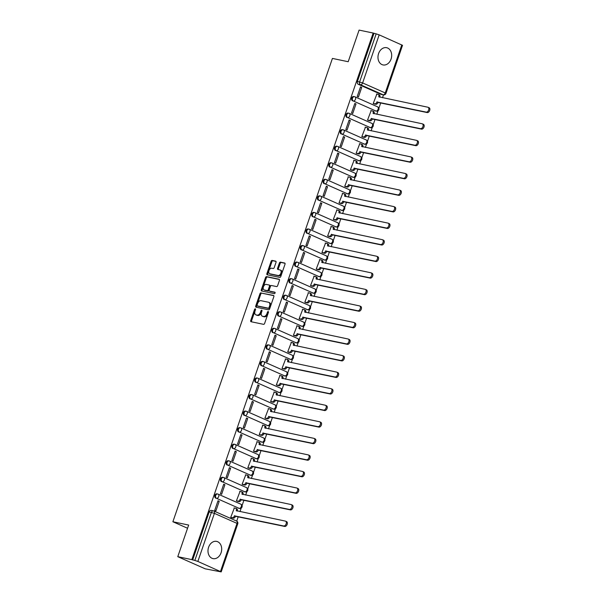 <?xml version="1.0" encoding="UTF-8"?>
<svg xmlns="http://www.w3.org/2000/svg" width="602" height="602" viewBox="0 0 602 602"><rect width="100%" height="100%" fill="white"/><g stroke="black" fill="none" stroke-linecap="round" stroke-linejoin="round"><path stroke-width="0.9" d="M255.278 308.841A0.775 0.489 -66.1 0 0 254.541 309.466L250.725 320.535A1.106 0.7 -66.1 0 0 250.974 321.694A1.106 0.7 -66.1 0 0 251.064 321.724L263.563 324.335A1.106 0.7 -66.1 0 0 264.617 323.44L268.432 312.37A0.775 0.489 -66.1 0 0 267.454 312.167L266.964 313.604A3.544 2.242 -66.1 0 1 263.593 316.471L262.555 316.253A3.544 2.242 -66.1 0 1 262.261 316.163A3.544 2.242 -66.1 0 1 261.479 312.453L261.968 311.023A0.775 0.489 -66.1 0 0 260.997 310.82L260.508 312.25A3.544 2.242 -66.1 0 1 257.137 315.117L256.091 314.906A3.544 2.242 -66.1 0 1 255.805 314.808A3.544 2.242 -66.1 0 1 255.015 311.106L255.511 309.669A0.775 0.489 -66.1 0 0 255.278 308.841M255.564 309.428A0.775 0.489 -66.1 0 0 255.338 309.819L251.531 320.889A1.106 0.7 -66.1 0 0 251.538 321.822M268.484 312.129A0.775 0.489 -66.1 0 0 268.259 312.521L267.762 313.958L266.964 313.604M262.028 310.775A0.775 0.489 -66.1 0 0 261.795 311.174L261.306 312.604L260.508 312.25M378.59 53.555A8.804 6.757 101.8 0 0 383.022 64.933A8.804 6.757 101.8 0 0 391.059 59.079A8.804 6.757 101.8 0 0 386.627 47.701A8.804 6.757 101.8 0 0 378.59 53.555M208.601 547.241A8.804 6.757 101.8 0 0 213.033 558.618A8.804 6.757 101.8 0 0 221.077 552.764A8.804 6.757 101.8 0 0 216.637 541.386A8.804 6.757 101.8 0 0 208.601 547.241M375.212 110.881A2.257 1.731 101.8 0 0 375.482 110.964L376.258 111.129A2.257 1.731 -78.2 0 1 375.987 111.039L353.359 101.023A2.257 1.731 -78.2 0 1 352.441 98.367A2.257 1.731 -78.2 0 1 354.555 96.689A2.257 1.731 -78.2 0 1 354.819 96.771A2.257 1.43 113.9 0 1 355.007 96.832A2.257 1.43 113.9 0 1 355.504 99.195A2.257 1.43 113.9 0 1 353.359 101.023L375.987 111.039A2.257 1.43 -66.1 0 0 378.139 109.21A2.257 1.43 113.9 0 0 377.635 106.855A2.257 1.43 113.9 0 0 377.454 106.795M369.508 127.436A2.257 1.731 101.8 0 0 369.778 127.519L370.561 127.684A2.257 1.731 -78.2 0 1 370.29 127.594L347.663 117.578A2.257 1.731 -78.2 0 1 346.737 114.922A2.257 1.731 -78.2 0 1 348.851 113.244A2.257 1.731 -78.2 0 1 349.122 113.326A2.257 1.43 113.9 0 1 349.303 113.387A2.257 1.43 113.9 0 1 349.807 115.75A2.257 1.43 113.9 0 1 347.663 117.578L370.29 127.594A2.257 1.43 -66.1 0 0 372.435 125.765A2.257 1.43 113.9 0 0 371.931 123.41A2.257 1.43 113.9 0 0 371.75 123.35M363.811 143.991A2.257 1.731 101.8 0 0 364.082 144.074L364.857 144.239A2.257 1.731 -78.2 0 1 364.586 144.149L341.959 134.133A2.257 1.731 -78.2 0 1 341.041 131.477A2.257 1.731 -78.2 0 1 343.155 129.799A2.257 1.731 -78.2 0 1 343.418 129.881A2.257 1.43 113.9 0 1 343.607 129.942A2.257 1.43 113.9 0 1 344.103 132.305A2.257 1.43 113.9 0 1 341.959 134.133L364.586 144.149A2.257 1.43 -66.1 0 0 366.731 142.32A2.257 1.43 113.9 0 0 366.234 139.965A2.257 1.43 113.9 0 0 366.054 139.905M358.107 160.546A2.257 1.731 101.8 0 0 358.378 160.629L359.161 160.794A2.257 1.731 -78.2 0 1 358.89 160.704L336.262 150.688A2.257 1.731 -78.2 0 1 335.337 148.032A2.257 1.731 -78.2 0 1 337.451 146.354A2.257 1.731 -78.2 0 1 337.722 146.436A2.257 1.43 113.9 0 1 337.903 146.497A2.257 1.43 113.9 0 1 338.407 148.86A2.257 1.43 113.9 0 1 336.262 150.688L358.89 160.704A2.257 1.43 -66.1 0 0 361.034 158.875A2.257 1.43 113.9 0 0 360.53 156.52A2.257 1.43 113.9 0 0 360.35 156.46M352.411 177.101A2.257 1.731 101.8 0 0 352.682 177.184L353.457 177.349A2.257 1.731 -78.2 0 1 353.186 177.259L330.558 167.243A2.257 1.731 -78.2 0 1 329.633 164.587A2.257 1.731 -78.2 0 1 331.755 162.909A2.257 1.731 -78.2 0 1 332.018 162.999A2.257 1.43 113.9 0 1 332.206 163.052A2.257 1.43 113.9 0 1 332.703 165.415A2.257 1.43 113.9 0 1 330.558 167.243L353.186 177.259A2.257 1.43 -66.1 0 0 355.33 175.43A2.257 1.43 113.9 0 0 354.834 173.075A2.257 1.43 113.9 0 0 354.646 173.015M346.707 193.656A2.257 1.731 101.8 0 0 346.978 193.739L347.753 193.904A2.257 1.731 -78.2 0 1 347.489 193.814L324.862 183.798A2.257 1.731 -78.2 0 1 323.936 181.142A2.257 1.731 -78.2 0 1 326.051 179.464A2.257 1.731 -78.2 0 1 326.322 179.554A2.257 1.43 113.9 0 1 326.502 179.607A2.257 1.43 113.9 0 1 327.006 181.97A2.257 1.43 113.9 0 1 324.862 183.798L347.489 193.814A2.257 1.43 -66.1 0 0 349.634 191.993A2.257 1.43 113.9 0 0 349.13 189.63A2.257 1.43 113.9 0 0 348.949 189.57M341.01 210.211A2.257 1.731 101.8 0 0 341.281 210.294L342.056 210.459A2.257 1.731 -78.2 0 1 341.785 210.369L319.158 200.353A2.257 1.731 -78.2 0 1 318.232 197.697A2.257 1.731 -78.2 0 1 320.354 196.019A2.257 1.731 -78.2 0 1 320.618 196.109A2.257 1.43 113.9 0 1 320.806 196.162A2.257 1.43 113.9 0 1 321.302 198.525A2.257 1.43 113.9 0 1 319.158 200.353L341.785 210.369A2.257 1.43 -66.1 0 0 343.93 208.548A2.257 1.43 113.9 0 0 343.433 206.185A2.257 1.43 113.9 0 0 343.245 206.125M335.306 226.766A2.257 1.731 101.8 0 0 335.577 226.849L336.352 227.014A2.257 1.731 -78.2 0 1 336.089 226.924L313.454 216.908A2.257 1.731 -78.2 0 1 312.536 214.252A2.257 1.731 -78.2 0 1 314.65 212.574A2.257 1.731 -78.2 0 1 314.921 212.664A2.257 1.43 113.9 0 1 315.102 212.717A2.257 1.43 113.9 0 1 315.606 215.08A2.257 1.43 113.9 0 1 313.454 216.908L336.089 226.924A2.257 1.43 -66.1 0 0 338.234 225.103A2.257 1.43 113.9 0 0 337.73 222.74A2.257 1.43 113.9 0 0 337.549 222.68M329.61 243.321A2.257 1.731 101.8 0 0 329.873 243.404L330.656 243.569A2.257 1.731 -78.2 0 1 330.385 243.479L307.757 233.463A2.257 1.731 -78.2 0 1 306.832 230.807A2.257 1.731 -78.2 0 1 308.946 229.129A2.257 1.731 -78.2 0 1 309.217 229.219A2.257 1.43 113.9 0 1 309.405 229.272A2.257 1.43 113.9 0 1 309.902 231.635A2.257 1.43 113.9 0 1 307.757 233.463L330.385 243.479A2.257 1.43 -66.1 0 0 332.53 241.658A2.257 1.43 113.9 0 0 332.033 239.295A2.257 1.43 113.9 0 0 331.845 239.235M323.906 259.876A2.257 1.731 101.8 0 0 324.177 259.959L324.952 260.124A2.257 1.731 -78.2 0 1 324.689 260.034L302.053 250.018A2.257 1.731 -78.2 0 1 301.135 247.362A2.257 1.731 -78.2 0 1 303.25 245.684A2.257 1.731 -78.2 0 1 303.521 245.774A2.257 1.43 113.9 0 1 303.701 245.827A2.257 1.43 113.9 0 1 304.206 248.19A2.257 1.43 113.9 0 1 302.053 250.018L324.689 260.034A2.257 1.43 -66.1 0 0 326.833 258.213A2.257 1.43 113.9 0 0 326.329 255.85A2.257 1.43 113.9 0 0 326.149 255.79M318.21 276.431A2.257 1.731 101.8 0 0 318.473 276.514L319.256 276.679A2.257 1.731 -78.2 0 1 318.985 276.589L296.357 266.573A2.257 1.731 -78.2 0 1 295.431 263.917A2.257 1.731 -78.2 0 1 297.546 262.239A2.257 1.731 -78.2 0 1 297.817 262.329A2.257 1.43 113.9 0 1 297.998 262.382A2.257 1.43 113.9 0 1 298.502 264.745A2.257 1.43 113.9 0 1 296.357 266.573L318.985 276.589A2.257 1.43 -66.1 0 0 321.129 274.768A2.257 1.43 113.9 0 0 320.633 272.405A2.257 1.43 113.9 0 0 320.445 272.345M312.506 292.986A2.257 1.731 101.8 0 0 312.777 293.069L313.552 293.234A2.257 1.731 -78.2 0 1 313.288 293.144L290.653 283.128A2.257 1.731 -78.2 0 1 289.735 280.472A2.257 1.731 -78.2 0 1 291.85 278.794A2.257 1.731 -78.2 0 1 292.12 278.884A2.257 1.43 113.9 0 1 292.301 278.937A2.257 1.43 113.9 0 1 292.805 281.3A2.257 1.43 113.9 0 1 290.653 283.128L313.288 293.144A2.257 1.43 -66.1 0 0 315.433 291.323A2.257 1.43 113.9 0 0 314.929 288.96A2.257 1.43 113.9 0 0 314.748 288.9M306.809 309.541A2.257 1.731 101.8 0 0 307.073 309.624L307.855 309.789A2.257 1.731 -78.2 0 1 307.584 309.699L284.957 299.683A2.257 1.731 -78.2 0 1 284.031 297.027A2.257 1.731 -78.2 0 1 286.146 295.349A2.257 1.731 -78.2 0 1 286.417 295.439A2.257 1.43 113.9 0 1 286.597 295.492A2.257 1.43 113.9 0 1 287.101 297.855A2.257 1.43 113.9 0 1 284.957 299.683L307.584 309.699A2.257 1.43 -66.1 0 0 309.729 307.878A2.257 1.43 113.9 0 0 309.232 305.515A2.257 1.43 113.9 0 0 309.044 305.455M301.105 326.096A2.257 1.731 101.8 0 0 301.376 326.179L302.151 326.344A2.257 1.731 -78.2 0 1 301.888 326.254L279.253 316.238A2.257 1.731 -78.2 0 1 278.335 313.582A2.257 1.731 -78.2 0 1 280.449 311.904A2.257 1.731 -78.2 0 1 280.72 311.994A2.257 1.43 113.9 0 1 280.901 312.047A2.257 1.43 113.9 0 1 281.397 314.41A2.257 1.43 113.9 0 1 279.253 316.238L301.888 326.254A2.257 1.43 -66.1 0 0 304.033 324.433A2.257 1.43 113.9 0 0 303.528 322.07A2.257 1.43 113.9 0 0 303.348 322.01M295.409 342.651A2.257 1.731 101.8 0 0 295.672 342.734L296.455 342.899A2.257 1.731 -78.2 0 1 296.184 342.809L273.556 332.793A2.257 1.731 -78.2 0 1 272.631 330.137A2.257 1.731 -78.2 0 1 274.745 328.459A2.257 1.731 -78.2 0 1 275.016 328.549A2.257 1.43 113.9 0 1 275.197 328.602A2.257 1.43 113.9 0 1 275.701 330.965A2.257 1.43 113.9 0 1 273.556 332.793L296.184 342.809A2.257 1.43 -66.1 0 0 298.329 340.988A2.257 1.43 113.9 0 0 297.832 338.625A2.257 1.43 113.9 0 0 297.644 338.565M289.705 359.206A2.257 1.731 101.8 0 0 289.976 359.289L290.751 359.454A2.257 1.731 -78.2 0 1 290.48 359.364L267.852 349.348A2.257 1.731 -78.2 0 1 266.934 346.692A2.257 1.731 -78.2 0 1 269.049 345.014A2.257 1.731 -78.2 0 1 269.32 345.104A2.257 1.43 113.9 0 1 269.5 345.164A2.257 1.43 113.9 0 1 269.997 347.52A2.257 1.43 113.9 0 1 267.852 349.348L290.48 359.364A2.257 1.43 -66.1 0 0 292.632 357.543A2.257 1.43 113.9 0 0 292.128 355.18A2.257 1.43 113.9 0 0 291.947 355.12M284.009 375.761A2.257 1.731 101.8 0 0 284.272 375.844L285.055 376.009A2.257 1.731 -78.2 0 1 284.784 375.919L262.156 365.903A2.257 1.731 -78.2 0 1 261.23 363.247A2.257 1.731 -78.2 0 1 263.345 361.569A2.257 1.731 -78.2 0 1 263.616 361.659A2.257 1.43 113.9 0 1 263.796 361.719A2.257 1.43 113.9 0 1 264.301 364.075A2.257 1.43 113.9 0 1 262.156 365.903L284.784 375.919A2.257 1.43 -66.1 0 0 286.928 374.098A2.257 1.43 113.9 0 0 286.424 371.735A2.257 1.43 113.9 0 0 286.243 371.675M278.305 392.316A2.257 1.731 101.8 0 0 278.575 392.399L279.351 392.564A2.257 1.731 -78.2 0 1 279.08 392.474L256.452 382.458A2.257 1.731 -78.2 0 1 255.534 379.802A2.257 1.731 -78.2 0 1 257.648 378.124A2.257 1.731 -78.2 0 1 257.912 378.214A2.257 1.43 113.9 0 1 258.1 378.274A2.257 1.43 113.9 0 1 258.597 380.63A2.257 1.43 113.9 0 1 256.452 382.458L279.08 392.474A2.257 1.43 -66.1 0 0 281.232 390.653A2.257 1.43 113.9 0 0 280.728 388.29A2.257 1.43 113.9 0 0 280.547 388.23M272.601 408.871A2.257 1.731 101.8 0 0 272.872 408.954L273.654 409.119A2.257 1.731 -78.2 0 1 273.383 409.029L250.756 399.013A2.257 1.731 -78.2 0 1 249.83 396.357A2.257 1.731 -78.2 0 1 251.945 394.679A2.257 1.731 -78.2 0 1 252.215 394.769A2.257 1.43 113.9 0 1 252.396 394.829A2.257 1.43 113.9 0 1 252.9 397.185A2.257 1.43 113.9 0 1 250.756 399.013L273.383 409.029A2.257 1.43 -66.1 0 0 275.528 407.208A2.257 1.43 113.9 0 0 275.024 404.845A2.257 1.43 113.9 0 0 274.843 404.785M266.904 425.426A2.257 1.731 101.8 0 0 267.175 425.509L267.95 425.674A2.257 1.731 -78.2 0 1 267.679 425.584L245.052 415.568A2.257 1.731 -78.2 0 1 244.134 412.912A2.257 1.731 -78.2 0 1 246.248 411.234A2.257 1.731 -78.2 0 1 246.511 411.324A2.257 1.43 113.9 0 1 246.7 411.384A2.257 1.43 113.9 0 1 247.196 413.74A2.257 1.43 113.9 0 1 245.052 415.568L267.679 425.584A2.257 1.43 -66.1 0 0 269.831 423.763A2.257 1.43 113.9 0 0 269.327 421.4A2.257 1.43 113.9 0 0 269.147 421.34M261.2 441.981A2.257 1.731 101.8 0 0 261.471 442.064L262.254 442.229A2.257 1.731 -78.2 0 1 261.983 442.139L239.355 432.123A2.257 1.731 -78.2 0 1 238.43 429.467A2.257 1.731 -78.2 0 1 240.544 427.789A2.257 1.731 -78.2 0 1 240.815 427.879A2.257 1.43 113.9 0 1 240.996 427.939A2.257 1.43 113.9 0 1 241.5 430.295A2.257 1.43 113.9 0 1 239.355 432.123L261.983 442.139A2.257 1.43 -66.1 0 0 264.127 440.318A2.257 1.43 113.9 0 0 263.623 437.955A2.257 1.43 113.9 0 0 263.443 437.895M255.504 458.536A2.257 1.731 101.8 0 0 255.775 458.619L256.55 458.784A2.257 1.731 -78.2 0 1 256.279 458.701L233.651 448.678A2.257 1.731 -78.2 0 1 232.733 446.022A2.257 1.731 -78.2 0 1 234.848 444.344A2.257 1.731 -78.2 0 1 235.111 444.434A2.257 1.43 113.9 0 1 235.299 444.494A2.257 1.43 113.9 0 1 235.796 446.85A2.257 1.43 113.9 0 1 233.651 448.678L256.279 458.701A2.257 1.43 -66.1 0 0 258.424 456.873A2.257 1.43 113.9 0 0 257.927 454.51A2.257 1.43 113.9 0 0 257.746 454.45M249.8 475.091A2.257 1.731 101.8 0 0 250.071 475.174L250.853 475.339A2.257 1.731 -78.2 0 1 250.582 475.256L227.955 465.233A2.257 1.731 -78.2 0 1 227.029 462.577A2.257 1.731 -78.2 0 1 229.144 460.899A2.257 1.731 -78.2 0 1 229.415 460.989A2.257 1.43 113.9 0 1 229.595 461.049A2.257 1.43 113.9 0 1 230.099 463.405A2.257 1.43 113.9 0 1 227.955 465.233L250.582 475.256A2.257 1.43 -66.1 0 0 252.727 473.428A2.257 1.43 113.9 0 0 252.223 471.065A2.257 1.43 113.9 0 0 252.042 471.005M244.103 491.646A2.257 1.731 101.8 0 0 244.374 491.729L245.149 491.894A2.257 1.731 -78.2 0 1 244.879 491.811L222.251 481.788A2.257 1.731 -78.2 0 1 221.325 479.132A2.257 1.731 -78.2 0 1 223.447 477.454A2.257 1.731 -78.2 0 1 223.711 477.544A2.257 1.43 113.9 0 1 223.899 477.604A2.257 1.43 113.9 0 1 224.395 479.96A2.257 1.43 113.9 0 1 222.251 481.788L244.879 491.811A2.257 1.43 -66.1 0 0 247.023 489.983A2.257 1.43 113.9 0 0 246.527 487.62A2.257 1.43 113.9 0 0 246.338 487.56M238.4 508.201A2.257 1.731 101.8 0 0 238.67 508.284L239.445 508.449A2.257 1.731 -78.2 0 1 239.182 508.366L216.554 498.343A2.257 1.731 -78.2 0 1 215.629 495.687A2.257 1.731 -78.2 0 1 217.743 494.009A2.257 1.731 -78.2 0 1 218.014 494.099A2.257 1.43 113.9 0 1 218.195 494.159A2.257 1.43 113.9 0 1 218.699 496.515A2.257 1.43 113.9 0 1 216.554 498.343L239.182 508.366A2.257 1.43 -66.1 0 0 241.327 506.538A2.257 1.43 113.9 0 0 240.823 504.175A2.257 1.43 113.9 0 0 240.642 504.115M276.017 262.344A1.106 0.7 -66.1 0 0 275.769 261.185A1.106 0.7 -66.1 0 0 275.678 261.155L272.172 260.425A1.106 0.7 -66.1 0 0 271.118 261.321L266.889 273.609A1.106 0.7 -66.1 0 0 267.13 274.768A1.106 0.7 -66.1 0 0 267.22 274.798L279.719 277.409A1.106 0.7 -66.1 0 0 280.773 276.514L285.009 264.225A1.106 0.7 -66.1 0 0 284.761 263.066A1.106 0.7 -66.1 0 0 284.671 263.036L280.434 262.148A1.106 0.7 -66.1 0 0 279.381 263.044L277.575 268.304A1.106 0.7 -66.1 0 0 277.815 269.463A1.106 0.7 -66.1 0 0 277.906 269.493L280.005 269.929A2.965 1.874 -66.1 0 1 280.246 270.012A2.965 1.874 -66.1 0 1 280.841 273.293A2.965 1.874 -66.1 0 1 278.086 275.505L269.862 273.782A2.965 1.874 -66.1 0 1 269.621 273.707A2.965 1.874 -66.1 0 1 269.034 270.426A2.965 1.874 -66.1 0 1 271.78 268.214L273.15 268.5A1.106 0.7 -66.1 0 0 274.203 267.604L276.017 262.344M197.855 561.44L221.205 571.9L205.199 568.822L177.771 556.677L188.659 525.057L172.887 521.753L332.424 58.424L348.197 61.728L359.085 30.1L373.165 33.042L191.85 559.627L194.845 560.439L211.4 512.362A2.257 1.731 -78.2 0 1 213.462 510.865A2.257 1.731 -78.2 0 1 213.725 510.947A2.257 1.43 -66.1 0 1 213.913 511.008A2.257 2.257 0 0 0 213.462 510.865L211.264 510.406A2.257 1.731 -78.2 0 0 209.203 511.903L214.41 513.371L197.855 561.44L194.845 560.439M177.771 556.677L191.85 559.627M261.02 292.82A1.106 0.7 -66.1 0 0 259.966 293.716L255.73 306.004A1.106 0.7 -66.1 0 0 255.978 307.163A1.106 0.7 -66.1 0 0 256.068 307.193L268.567 309.804A1.106 0.7 -66.1 0 0 269.621 308.909L273.85 296.62A1.106 0.7 -66.1 0 0 273.609 295.462A1.106 0.7 -66.1 0 0 273.519 295.431L261.817 293.174A1.106 0.7 -66.1 0 0 260.764 294.069L256.535 306.358A1.106 0.7 -66.1 0 0 256.542 307.291M261.306 289.81L265.542 277.514A1.106 0.7 -66.1 0 1 266.596 276.619L279.095 279.23A1.106 0.7 -66.1 0 1 279.185 279.26A1.106 0.7 -66.1 0 1 279.433 280.419L277.62 285.679A1.106 0.7 -66.1 0 1 276.566 286.575L271.494 285.514A1.106 0.7 -66.1 0 0 270.441 286.417L269.245 289.901A1.106 0.7 -66.1 0 0 269.485 291.059A1.106 0.7 -66.1 0 0 269.576 291.09L274.858 292.196A0.775 0.489 -66.1 0 1 274.354 293.648L261.644 290.992A1.106 0.7 -66.1 0 1 261.554 290.969A1.106 0.7 -66.1 0 1 261.306 289.81L262.111 290.164L266.34 277.868L265.542 277.514M380.908 94.326L383.105 94.777A2.257 1.731 -78.2 0 0 383.376 94.868L381.179 94.409A2.257 1.731 -78.2 0 1 380.908 94.326L358.28 84.303L360.478 84.762A2.257 1.731 -78.2 0 1 359.605 81.932L376.16 33.855L379.177 34.863L402.52 45.323L385.972 93.393L385.25 92.956L401.805 44.879M236.721 521.114L238.234 516.727M239.987 511.617L241.206 508.088M242.072 505.582L243.93 500.172M245.691 495.062L246.903 491.533M247.768 489.027L249.634 483.617M251.388 478.507L252.607 474.978M253.472 472.472L255.331 467.062M257.092 461.952L258.303 458.423M259.169 455.917L261.035 450.507M262.788 445.397L264.007 441.868M264.872 439.362L266.731 433.952M268.492 428.842L269.704 425.313M270.569 422.807L272.435 417.397M274.196 412.287L275.407 408.758M276.273 406.252L278.132 400.842M279.892 395.732L281.104 392.203M281.969 389.697L283.835 384.287M285.596 379.177L286.808 375.648M287.673 373.142L289.532 367.732M291.293 362.622L292.504 359.093M293.37 356.587L295.236 351.177M296.997 346.067L298.208 342.538M299.074 340.025L300.932 334.622M302.693 329.512L303.912 325.983M304.77 323.47L306.636 318.067M308.397 312.957L309.609 309.428M310.474 306.915L312.333 301.512M314.093 296.402L315.313 292.873M316.17 290.36L318.037 284.957M319.797 279.847L321.009 276.318M321.874 273.805L323.741 268.402M325.494 263.292L326.713 259.763M327.578 257.25L329.437 251.847M331.198 246.737L332.409 243.208M333.275 240.695L335.141 235.292M336.894 230.182L338.113 226.653M338.979 224.14L340.837 218.737M342.598 213.627L343.81 210.098M344.675 207.585L346.541 202.182M348.295 197.072L349.514 193.543M350.379 191.03L352.238 185.619M353.999 180.517L355.21 176.988M356.075 174.475L357.942 169.064M359.695 163.962L360.914 160.433M361.779 157.92L363.638 152.509M365.399 147.407L366.61 143.878M367.476 141.365L369.342 135.954M371.095 130.852L372.314 127.323M373.18 124.81L375.038 119.399M376.799 114.297L378.011 110.768M378.876 108.255L380.742 102.844M382.503 97.742L383.482 94.89M373.165 33.042L376.16 33.855M234.328 507.99L230.716 517.396L231.943 517.855M219.218 501.293L218.014 500.766L214.726 510.315L215.93 510.842L219.218 501.293L217.924 501.022M224.915 484.738L223.718 484.211L220.43 493.76L221.626 494.287L224.915 484.738L223.628 484.467M240.032 491.435L236.42 500.841L237.647 501.3M230.619 468.183L229.415 467.656L226.126 477.205L227.33 477.732L230.619 468.183L229.324 467.912M245.736 474.88L242.124 484.286L243.343 484.745M236.315 451.628L235.119 451.101L231.83 460.65L233.027 461.177L236.315 451.628L235.028 451.357M251.433 458.325L247.821 467.731L249.047 468.19M242.019 435.073L240.815 434.546L237.527 444.095L238.731 444.622L242.019 435.073L240.725 434.802M257.137 441.77L253.525 451.176L254.744 451.635M247.715 418.518L246.519 417.991L243.231 427.54L244.427 428.067L247.715 418.518L246.429 418.247M262.833 425.215L259.221 434.621L260.448 435.08M253.419 401.963L252.215 401.436L248.927 410.985L250.131 411.512L253.419 401.963L252.125 401.692M268.537 408.66L264.925 418.066L266.144 418.525M259.116 385.408L257.919 384.881L254.631 394.43L255.827 394.957L259.116 385.408L257.829 385.137M274.234 392.105L270.622 401.511L271.848 401.97M264.82 368.853L263.616 368.326L260.327 377.875L261.531 378.402L264.82 368.853L263.533 368.582M279.938 375.55L276.326 384.956L277.545 385.415M270.516 352.298L269.32 351.764L266.031 361.32L267.228 361.847L270.516 352.298L269.229 352.027M285.634 358.995L282.022 368.401L283.249 368.86M276.22 335.743L275.024 335.209L271.735 344.765L272.932 345.292L276.22 335.743L274.933 335.472M291.338 342.44L287.726 351.846L288.945 352.305M281.917 319.188L280.72 318.654L277.432 328.21L278.628 328.737L281.917 319.188L280.63 318.917M297.034 325.885L293.422 335.291L294.649 335.75M287.621 302.633L286.424 302.099L283.136 311.655L284.332 312.182L287.621 302.633L286.334 302.362M302.738 309.33L299.126 318.736L300.345 319.195M293.325 286.078L292.12 285.544L288.832 295.1L290.029 295.627L293.325 286.078L292.03 285.807M308.435 292.775L304.823 302.181L306.049 302.64M299.021 269.523L297.824 268.989L294.536 278.545L295.732 279.072L299.021 269.523L297.734 269.252M314.139 276.22L310.527 285.626L311.746 286.085M304.725 252.968L303.521 252.434L300.232 261.99L301.436 262.517L304.725 252.968L303.431 252.697M319.835 259.658L316.223 269.071L317.45 269.53M310.421 236.413L309.225 235.879L305.936 245.435L307.133 245.962L310.421 236.413L309.135 236.142M325.539 243.103L321.927 252.516L323.154 252.975M316.125 219.858L314.921 219.324L311.633 228.88L312.837 229.407L316.125 219.858L314.831 219.587M331.235 226.548L327.623 235.961L328.85 236.42M321.822 203.303L320.625 202.769L317.337 212.325L318.533 212.852L321.822 203.303L320.535 203.032M336.939 209.993L333.327 219.406L334.554 219.865M327.526 186.748L326.322 186.214L323.033 195.77L324.237 196.297L327.526 186.748L326.231 186.477M342.636 193.438L339.024 202.851L340.25 203.31M333.222 170.193L332.026 169.659L328.737 179.215L329.934 179.742L333.222 170.193L331.935 169.922M348.34 176.883L344.728 186.296L345.954 186.755M338.926 153.638L337.722 153.104L334.434 162.66L335.638 163.187L338.926 153.638L337.632 153.367M354.044 160.328L350.432 169.741L351.651 170.2M344.622 137.083L343.426 136.549L340.138 146.105L341.334 146.632L344.622 137.083L343.336 136.812M359.74 143.773L356.128 153.186L357.355 153.645M350.326 120.528L349.122 119.994L345.834 129.55L347.038 130.077L350.326 120.528L349.032 120.257M365.444 127.218L361.832 136.631L363.051 137.09M356.023 103.973L354.826 103.439L351.538 112.988L352.734 113.522L356.023 103.973L354.736 103.702M371.141 110.663L367.529 120.076L368.755 120.535M361.727 87.418L360.523 86.884L357.234 96.433L358.438 96.967L361.727 87.418L360.432 87.147M376.844 94.108L373.232 103.521L374.452 103.98M172.887 521.753L187.561 528.255M354.044 96.613A2.257 1.731 101.8 0 0 353.773 96.523A2.257 1.731 101.8 0 0 351.658 98.201A2.257 1.731 101.8 0 0 352.584 100.858M348.34 113.168A2.257 1.731 101.8 0 0 348.076 113.078A2.257 1.731 101.8 0 0 345.962 114.756A2.257 1.731 101.8 0 0 346.88 117.413M342.643 129.723A2.257 1.731 101.8 0 0 342.372 129.633A2.257 1.731 101.8 0 0 340.258 131.311A2.257 1.731 101.8 0 0 341.183 133.968M336.939 146.278A2.257 1.731 101.8 0 0 336.676 146.188A2.257 1.731 101.8 0 0 334.561 147.866A2.257 1.731 101.8 0 0 335.48 150.523M331.243 162.833A2.257 1.731 101.8 0 0 330.972 162.743A2.257 1.731 101.8 0 0 328.858 164.421A2.257 1.731 101.8 0 0 329.783 167.078M325.539 179.388A2.257 1.731 101.8 0 0 325.276 179.298A2.257 1.731 101.8 0 0 323.161 180.976A2.257 1.731 101.8 0 0 324.079 183.633M319.843 195.943A2.257 1.731 101.8 0 0 319.572 195.853A2.257 1.731 101.8 0 0 317.457 197.531A2.257 1.731 101.8 0 0 318.383 200.188M314.139 212.498A2.257 1.731 101.8 0 0 313.875 212.408A2.257 1.731 101.8 0 0 311.753 214.086A2.257 1.731 101.8 0 0 312.679 216.743M308.442 229.053A2.257 1.731 101.8 0 0 308.171 228.963A2.257 1.731 101.8 0 0 306.057 230.641A2.257 1.731 101.8 0 0 306.982 233.298M302.738 245.608A2.257 1.731 101.8 0 0 302.475 245.518A2.257 1.731 101.8 0 0 300.353 247.196A2.257 1.731 101.8 0 0 301.278 249.853M297.042 262.163A2.257 1.731 101.8 0 0 296.771 262.073A2.257 1.731 101.8 0 0 294.656 263.751A2.257 1.731 101.8 0 0 295.574 266.408M291.338 278.718A2.257 1.731 101.8 0 0 291.067 278.628A2.257 1.731 101.8 0 0 288.952 280.306A2.257 1.731 101.8 0 0 289.878 282.963M285.641 295.273A2.257 1.731 101.8 0 0 285.371 295.183A2.257 1.731 101.8 0 0 283.256 296.861A2.257 1.731 101.8 0 0 284.174 299.518M279.938 311.828A2.257 1.731 101.8 0 0 279.667 311.746A2.257 1.731 101.8 0 0 277.552 313.416A2.257 1.731 101.8 0 0 278.478 316.073M274.241 328.383A2.257 1.731 101.8 0 0 273.97 328.301A2.257 1.731 101.8 0 0 271.856 329.971A2.257 1.731 101.8 0 0 272.774 332.628M268.537 344.938A2.257 1.731 101.8 0 0 268.266 344.856A2.257 1.731 101.8 0 0 266.152 346.526A2.257 1.731 101.8 0 0 267.077 349.183M262.841 361.493A2.257 1.731 101.8 0 0 262.57 361.411A2.257 1.731 101.8 0 0 260.455 363.081A2.257 1.731 101.8 0 0 261.373 365.738M257.137 378.048A2.257 1.731 101.8 0 0 256.866 377.966A2.257 1.731 101.8 0 0 254.751 379.636A2.257 1.731 101.8 0 0 255.677 382.293M251.44 394.603A2.257 1.731 101.8 0 0 251.169 394.521A2.257 1.731 101.8 0 0 249.055 396.191A2.257 1.731 101.8 0 0 249.973 398.848M245.736 411.158A2.257 1.731 101.8 0 0 245.465 411.076A2.257 1.731 101.8 0 0 243.351 412.746A2.257 1.731 101.8 0 0 244.277 415.403M240.032 427.713A2.257 1.731 101.8 0 0 239.769 427.631A2.257 1.731 101.8 0 0 237.655 429.301A2.257 1.731 101.8 0 0 238.573 431.958M234.336 444.268A2.257 1.731 101.8 0 0 234.065 444.186A2.257 1.731 101.8 0 0 231.951 445.856A2.257 1.731 101.8 0 0 232.876 448.513M228.632 460.823A2.257 1.731 101.8 0 0 228.369 460.741A2.257 1.731 101.8 0 0 226.254 462.411A2.257 1.731 101.8 0 0 227.172 465.068M222.936 477.378A2.257 1.731 101.8 0 0 222.665 477.296A2.257 1.731 101.8 0 0 220.55 478.966A2.257 1.731 101.8 0 0 221.476 481.623M217.232 493.933A2.257 1.731 101.8 0 0 216.968 493.851A2.257 1.731 101.8 0 0 214.854 495.521A2.257 1.731 101.8 0 0 215.772 498.178M373.97 33.396L357.415 81.473A2.257 1.731 101.8 0 0 358.28 84.303M192.648 559.98L209.203 511.903M255.805 314.808L256.602 315.162A3.544 2.242 -66.1 0 0 256.896 315.26L256.091 314.906M261.306 312.604A3.544 2.242 -66.1 0 1 257.934 315.478L256.896 315.26M262.261 316.163L263.066 316.517A3.544 2.242 -66.1 0 0 263.352 316.607L262.555 316.253M267.762 313.958A3.544 2.242 -66.1 0 1 264.391 316.825L263.352 316.607M273.842 295.687L261.817 293.174M257.099 305.063A0.775 0.489 -66.1 0 0 257.332 305.891L268.304 308.186A0.775 0.489 -66.1 0 0 269.041 307.562L269.561 306.049A3.544 2.242 -66.1 0 0 268.778 302.347A3.544 2.242 -66.1 0 0 268.492 302.249L260.99 300.684A3.544 2.242 -66.1 0 0 257.618 303.551L257.099 305.063M258.01 306.192A0.775 0.489 -66.1 0 0 258.13 306.245L257.332 305.891M268.778 302.347L269.576 302.701A3.544 2.242 -66.1 0 1 270.366 306.403L269.846 307.915A0.775 0.489 -66.1 0 1 269.109 308.54L258.13 306.245M279.418 279.486L267.393 276.973A1.106 0.7 -66.1 0 0 266.34 277.868M270.208 291.368A1.106 0.7 -66.1 0 0 270.29 291.413A1.106 0.7 -66.1 0 0 270.381 291.443L275.114 292.437M266.234 284.415A2.965 1.874 -66.1 0 0 263.488 286.627A2.965 1.874 -66.1 0 0 264.075 289.916A2.965 1.874 -66.1 0 0 264.316 289.991L267.22 290.593A1.106 0.7 -66.1 0 0 268.266 289.697L269.47 286.213A1.106 0.7 -66.1 0 0 269.222 285.055A1.106 0.7 -66.1 0 0 269.139 285.024L266.234 284.415M264.662 290.141A2.965 1.874 -66.1 0 0 264.88 290.269A2.965 1.874 -66.1 0 0 265.113 290.345L264.316 289.991M269.305 285.1L269.937 285.378A1.106 0.7 -66.1 0 1 270.027 285.408A1.106 0.7 -66.1 0 1 270.268 286.567L269.071 290.051A1.106 0.7 -66.1 0 1 268.018 290.947L265.113 290.345M262.111 290.164A1.106 0.7 -66.1 0 0 262.118 291.097M270.2 273.933A2.965 1.874 -66.1 0 0 270.418 274.06A2.965 1.874 -66.1 0 0 270.659 274.136L269.862 273.782M280.246 270.012L281.051 270.366A2.965 1.874 -66.1 0 1 281.638 273.647A2.965 1.874 -66.1 0 1 278.892 275.859L270.659 274.136M284.994 263.292L281.239 262.502A1.106 0.7 -66.1 0 0 280.186 263.398L278.372 268.658A1.106 0.7 -66.1 0 0 278.38 269.591M276.002 261.411L272.969 260.779A1.106 0.7 -66.1 0 0 271.916 261.674L267.687 273.963A1.106 0.7 -66.1 0 0 267.694 274.896M230.732 517.359L232.304 517.69A2.257 1.43 -66.1 0 0 234.449 515.861L283.677 525.982A2.596 1.64 -66.1 0 0 286.085 524.049A2.596 1.64 -66.1 0 0 285.566 521.166A2.596 1.64 -66.1 0 0 285.356 521.099L236.24 510.662A2.257 1.43 -66.1 0 0 235.736 508.306A2.257 1.43 -66.1 0 0 235.555 508.246L233.982 507.915M236.594 508.705A2.257 1.43 113.9 0 1 236.782 508.765A2.257 1.43 113.9 0 1 237.301 511.053M286.394 521.565A2.596 1.64 113.9 0 1 286.605 521.633A2.596 1.64 113.9 0 1 287.124 524.508A2.596 1.64 113.9 0 1 284.716 526.441L235.487 516.32A2.257 1.43 113.9 0 1 233.343 518.149L232.304 517.69M231.597 517.788L233.343 518.149M235.548 516.162L234.502 515.703M236.435 500.804L238.001 501.135A2.257 1.43 -66.1 0 0 240.153 499.306L289.374 509.427A2.596 1.64 -66.1 0 0 291.782 507.494A2.596 1.64 -66.1 0 0 291.27 504.611A2.596 1.64 -66.1 0 0 291.059 504.544L241.944 494.107A2.257 1.43 -66.1 0 0 241.44 491.751A2.257 1.43 -66.1 0 0 241.259 491.691L239.686 491.36M242.297 492.15A2.257 1.43 113.9 0 1 242.478 492.21A2.257 1.43 113.9 0 1 243.005 494.498M292.098 505.01A2.596 1.64 113.9 0 1 292.309 505.078A2.596 1.64 113.9 0 1 292.82 507.953A2.596 1.64 113.9 0 1 290.412 509.886L241.191 499.765A2.257 1.43 113.9 0 1 239.047 501.594L238.001 501.135M237.293 501.225L239.047 501.594M241.244 499.607L240.206 499.148M242.132 484.249L243.705 484.58A2.257 1.43 -66.1 0 0 245.849 482.751L295.078 492.872A2.596 1.64 -66.1 0 0 297.486 490.939A2.596 1.64 -66.1 0 0 296.967 488.056A2.596 1.64 -66.1 0 0 296.756 487.989L247.64 477.552A2.257 1.43 -66.1 0 0 247.144 475.196A2.257 1.43 -66.1 0 0 246.955 475.136L245.383 474.805M247.994 475.595A2.257 1.43 113.9 0 1 248.182 475.655A2.257 1.43 113.9 0 1 248.701 477.943M297.794 488.455A2.596 1.64 113.9 0 1 298.005 488.523A2.596 1.64 113.9 0 1 298.524 491.398A2.596 1.64 113.9 0 1 296.116 493.331L246.888 483.21A2.257 1.43 113.9 0 1 244.743 485.039L243.705 484.58M242.997 484.67L244.743 485.039M246.948 483.052L245.902 482.593M247.836 467.694L249.409 468.025A2.257 1.43 -66.1 0 0 251.553 466.196L300.774 476.317A2.596 1.64 -66.1 0 0 303.182 474.384A2.596 1.64 -66.1 0 0 302.671 471.501A2.596 1.64 -66.1 0 0 302.46 471.434L253.344 460.997A2.257 1.43 -66.1 0 0 252.84 458.641A2.257 1.43 -66.1 0 0 252.659 458.581L251.087 458.25M253.698 459.04A2.257 1.43 113.9 0 1 253.878 459.1A2.257 1.43 113.9 0 1 254.405 461.388M303.498 471.9A2.596 1.64 113.9 0 1 303.709 471.968A2.596 1.64 113.9 0 1 304.221 474.843A2.596 1.64 113.9 0 1 301.813 476.776L252.592 466.655A2.257 1.43 113.9 0 1 250.447 468.484L249.409 468.025M248.694 468.115L250.447 468.484M252.644 466.497L251.606 466.038M253.532 451.139L255.105 451.47A2.257 1.43 -66.1 0 0 257.25 449.641L306.478 459.762A2.596 1.64 -66.1 0 0 308.886 457.829A2.596 1.64 -66.1 0 0 308.367 454.946A2.596 1.64 -66.1 0 0 308.156 454.879L259.041 444.442A2.257 1.43 -66.1 0 0 258.544 442.079A2.257 1.43 -66.1 0 0 258.356 442.026L256.783 441.695M259.394 442.485A2.257 1.43 113.9 0 1 259.582 442.545A2.257 1.43 113.9 0 1 260.102 444.833M309.195 455.345A2.596 1.64 113.9 0 1 309.405 455.413A2.596 1.64 113.9 0 1 309.925 458.288A2.596 1.64 113.9 0 1 307.517 460.221L258.288 450.1A2.257 1.43 113.9 0 1 256.143 451.929L255.105 451.47M254.398 451.56L256.143 451.929M258.348 449.942L257.31 449.483M259.236 434.584L260.809 434.915A2.257 1.43 -66.1 0 0 262.954 433.086L312.175 443.207A2.596 1.64 -66.1 0 0 314.583 441.274A2.596 1.64 -66.1 0 0 314.071 438.391A2.596 1.64 -66.1 0 0 313.86 438.324L264.745 427.887A2.257 1.43 -66.1 0 0 264.24 425.524A2.257 1.43 -66.1 0 0 264.06 425.471L262.487 425.14M265.098 425.93A2.257 1.43 113.9 0 1 265.279 425.99A2.257 1.43 113.9 0 1 265.806 428.278M314.899 438.79A2.596 1.64 113.9 0 1 315.109 438.858A2.596 1.64 113.9 0 1 315.621 441.733A2.596 1.64 113.9 0 1 313.213 443.666L263.992 433.545A2.257 1.43 113.9 0 1 261.847 435.374L260.809 434.915M260.102 435.005L261.847 435.374M264.045 433.387L263.006 432.928M264.933 418.029L266.505 418.36A2.257 1.43 -66.1 0 0 268.65 416.531L317.879 426.652A2.596 1.64 -66.1 0 0 320.287 424.719A2.596 1.64 -66.1 0 0 319.767 421.836A2.596 1.64 -66.1 0 0 319.557 421.769L270.441 411.332A2.257 1.43 -66.1 0 0 269.944 408.969A2.257 1.43 -66.1 0 0 269.756 408.916L268.183 408.585M270.795 409.375A2.257 1.43 113.9 0 1 270.983 409.435A2.257 1.43 113.9 0 1 271.502 411.723M320.595 422.235A2.596 1.64 113.9 0 1 320.806 422.303A2.596 1.64 113.9 0 1 321.325 425.178A2.596 1.64 113.9 0 1 318.917 427.111L269.688 416.99A2.257 1.43 113.9 0 1 267.544 418.819L266.505 418.36M265.798 418.45L267.544 418.819M269.749 416.832L268.71 416.373M270.637 401.474L272.209 401.805A2.257 1.43 -66.1 0 0 274.354 399.976L323.575 410.097A2.596 1.64 -66.1 0 0 325.983 408.164A2.596 1.64 -66.1 0 0 325.471 405.281A2.596 1.64 -66.1 0 0 325.261 405.214L276.145 394.777A2.257 1.43 -66.1 0 0 275.641 392.414A2.257 1.43 -66.1 0 0 275.46 392.361L273.887 392.03M276.499 392.82A2.257 1.43 113.9 0 1 276.679 392.88A2.257 1.43 113.9 0 1 277.206 395.168M326.299 405.68A2.596 1.64 113.9 0 1 326.51 405.748A2.596 1.64 113.9 0 1 327.021 408.623A2.596 1.64 113.9 0 1 324.621 410.556L275.392 400.435A2.257 1.43 113.9 0 1 273.248 402.264L272.209 401.805M271.502 401.895L273.248 402.264M275.445 400.277L274.407 399.818M276.333 384.919L277.906 385.25A2.257 1.43 -66.1 0 0 280.05 383.421L329.279 393.542A2.596 1.64 -66.1 0 0 331.687 391.609A2.596 1.64 -66.1 0 0 331.168 388.726A2.596 1.64 -66.1 0 0 330.957 388.659L281.841 378.222A2.257 1.43 -66.1 0 0 281.345 375.859A2.257 1.43 -66.1 0 0 281.157 375.806L279.584 375.475M282.195 376.265A2.257 1.43 113.9 0 1 282.383 376.325A2.257 1.43 113.9 0 1 282.902 378.613M331.995 389.125A2.596 1.64 113.9 0 1 332.206 389.193A2.596 1.64 113.9 0 1 332.725 392.068A2.596 1.64 113.9 0 1 330.317 394.001L281.089 383.88A2.257 1.43 113.9 0 1 278.944 385.709L277.906 385.25M277.198 385.34L278.944 385.709M281.149 383.722L280.111 383.263M282.037 368.364L283.61 368.695A2.257 1.43 -66.1 0 0 285.754 366.866L334.975 376.987A2.596 1.64 -66.1 0 0 337.383 375.054A2.596 1.64 -66.1 0 0 336.872 372.171A2.596 1.64 -66.1 0 0 336.661 372.104L287.545 361.667A2.257 1.43 -66.1 0 0 287.041 359.304A2.257 1.43 -66.1 0 0 286.861 359.251L285.288 358.92M287.899 359.71A2.257 1.43 113.9 0 1 288.08 359.77A2.257 1.43 113.9 0 1 288.606 362.058M337.699 372.57A2.596 1.64 113.9 0 1 337.91 372.63A2.596 1.64 113.9 0 1 338.429 375.513A2.596 1.64 113.9 0 1 336.021 377.446L286.793 367.325A2.257 1.43 113.9 0 1 284.648 369.154L283.61 368.695M282.902 368.785L284.648 369.154M286.845 367.167L285.807 366.708M287.733 351.809L289.306 352.14A2.257 1.43 -66.1 0 0 291.451 350.311L340.679 360.432A2.596 1.64 -66.1 0 0 343.087 358.499A2.596 1.64 -66.1 0 0 342.568 355.616A2.596 1.64 -66.1 0 0 342.357 355.549L293.242 345.112A2.257 1.43 -66.1 0 0 292.745 342.749A2.257 1.43 -66.1 0 0 292.557 342.696L290.992 342.365M293.603 343.155A2.257 1.43 113.9 0 1 293.784 343.215A2.257 1.43 113.9 0 1 294.303 345.503M343.396 356.008A2.596 1.64 113.9 0 1 343.607 356.075A2.596 1.64 113.9 0 1 344.126 358.958A2.596 1.64 113.9 0 1 341.718 360.891L292.497 350.77A2.257 1.43 113.9 0 1 290.345 352.599L289.306 352.14M288.599 352.23L290.345 352.599M292.549 350.612L291.511 350.153M293.437 335.254L295.01 335.585A2.257 1.43 -66.1 0 0 297.155 333.756L346.376 343.877A2.596 1.64 -66.1 0 0 348.784 341.944A2.596 1.64 -66.1 0 0 348.272 339.061A2.596 1.64 -66.1 0 0 348.061 338.994L298.946 328.557A2.257 1.43 -66.1 0 0 298.442 326.194A2.257 1.43 -66.1 0 0 298.261 326.141L296.688 325.81M299.299 326.6A2.257 1.43 113.9 0 1 299.48 326.66A2.257 1.43 113.9 0 1 300.007 328.948M349.1 339.453A2.596 1.64 113.9 0 1 349.31 339.52A2.596 1.64 113.9 0 1 349.83 342.403A2.596 1.64 113.9 0 1 347.422 344.336L298.193 334.215A2.257 1.43 113.9 0 1 296.049 336.044L295.01 335.585M294.303 335.675L296.049 336.044M298.246 334.057L297.207 333.598M299.134 318.699L300.707 319.03A2.257 1.43 -66.1 0 0 302.851 317.201L352.08 327.322A2.596 1.64 -66.1 0 0 354.488 325.389A2.596 1.64 -66.1 0 0 353.968 322.506A2.596 1.64 -66.1 0 0 353.758 322.439L304.642 312.002A2.257 1.43 -66.1 0 0 304.145 309.639A2.257 1.43 -66.1 0 0 303.957 309.586L302.392 309.255M305.003 310.045A2.257 1.43 113.9 0 1 305.184 310.105A2.257 1.43 113.9 0 1 305.711 312.393M354.804 322.898A2.596 1.64 113.9 0 1 355.007 322.965A2.596 1.64 113.9 0 1 355.526 325.848A2.596 1.64 113.9 0 1 353.118 327.781L303.897 317.66A2.257 1.43 113.9 0 1 301.745 319.489L300.707 319.03M299.999 319.12L301.745 319.489M303.95 317.502L302.911 317.043M304.838 302.144L306.41 302.475A2.257 1.43 -66.1 0 0 308.555 300.646L357.784 310.767A2.596 1.64 -66.1 0 0 360.184 308.834A2.596 1.64 -66.1 0 0 359.672 305.951A2.596 1.64 -66.1 0 0 359.462 305.884L310.346 295.447A2.257 1.43 -66.1 0 0 309.842 293.084A2.257 1.43 -66.1 0 0 309.661 293.031L308.089 292.7M310.7 293.49A2.257 1.43 113.9 0 1 310.88 293.55A2.257 1.43 113.9 0 1 311.407 295.838M360.5 306.343A2.596 1.64 113.9 0 1 360.711 306.41A2.596 1.64 113.9 0 1 361.23 309.293A2.596 1.64 113.9 0 1 358.822 311.226L309.594 301.105A2.257 1.43 113.9 0 1 307.449 302.934L306.41 302.475M305.703 302.565L307.449 302.934M309.646 300.947L308.608 300.488M310.534 285.589L312.107 285.92A2.257 1.43 -66.1 0 0 314.252 284.091L363.48 294.212A2.596 1.64 -66.1 0 0 365.888 292.279A2.596 1.64 -66.1 0 0 365.369 289.396A2.596 1.64 -66.1 0 0 365.158 289.329L316.042 278.892A2.257 1.43 -66.1 0 0 315.546 276.529A2.257 1.43 -66.1 0 0 315.365 276.476L313.792 276.145M316.404 276.935A2.257 1.43 113.9 0 1 316.584 276.995A2.257 1.43 113.9 0 1 317.111 279.283M366.204 289.788A2.596 1.64 113.9 0 1 366.415 289.855A2.596 1.64 113.9 0 1 366.927 292.738A2.596 1.64 113.9 0 1 364.519 294.671L315.297 284.55A2.257 1.43 113.9 0 1 313.145 286.379L312.107 285.92M311.4 286.01L313.145 286.379M315.35 284.392L314.312 283.933M316.238 269.034L317.811 269.365A2.257 1.43 -66.1 0 0 319.955 267.536L369.184 277.657A2.596 1.64 -66.1 0 0 371.592 275.716A2.596 1.64 -66.1 0 0 371.073 272.841A2.596 1.64 -66.1 0 0 370.862 272.774L321.746 262.337A2.257 1.43 -66.1 0 0 321.242 259.974A2.257 1.43 -66.1 0 0 321.062 259.921L319.489 259.59M322.1 260.38A2.257 1.43 113.9 0 1 322.281 260.433A2.257 1.43 113.9 0 1 322.807 262.728M371.901 273.233A2.596 1.64 113.9 0 1 372.111 273.3A2.596 1.64 113.9 0 1 372.63 276.183A2.596 1.64 113.9 0 1 370.222 278.116L320.994 267.995A2.257 1.43 113.9 0 1 318.849 269.824L317.811 269.365M317.103 269.455L318.849 269.824M321.047 267.837L320.008 267.378M321.942 252.479L323.507 252.81A2.257 1.43 -66.1 0 0 325.659 250.981L374.88 261.102A2.596 1.64 -66.1 0 0 377.288 259.161A2.596 1.64 -66.1 0 0 376.769 256.286A2.596 1.64 -66.1 0 0 376.559 256.219L327.443 245.782A2.257 1.43 -66.1 0 0 326.946 243.419A2.257 1.43 -66.1 0 0 326.766 243.358L325.193 243.035M327.804 243.825A2.257 1.43 113.9 0 1 327.985 243.878A2.257 1.43 113.9 0 1 328.511 246.173M377.604 256.678A2.596 1.64 113.9 0 1 377.815 256.745A2.596 1.64 113.9 0 1 378.327 259.628A2.596 1.64 113.9 0 1 375.919 261.561L326.698 251.44A2.257 1.43 113.9 0 1 324.553 253.269L323.507 252.81M322.8 252.9L324.553 253.269M326.751 251.282L325.712 250.823M327.638 235.924L329.211 236.255A2.257 1.43 -66.1 0 0 331.356 234.426L380.584 244.547A2.596 1.64 -66.1 0 0 382.992 242.606A2.596 1.64 -66.1 0 0 382.473 239.731A2.596 1.64 -66.1 0 0 382.262 239.664L333.147 229.227A2.257 1.43 -66.1 0 0 332.643 226.864A2.257 1.43 -66.1 0 0 332.462 226.803L330.889 226.48M333.5 227.27A2.257 1.43 113.9 0 1 333.689 227.323A2.257 1.43 113.9 0 1 334.208 229.618M383.301 240.123A2.596 1.64 113.9 0 1 383.512 240.19A2.596 1.64 113.9 0 1 384.031 243.073A2.596 1.64 113.9 0 1 381.623 245.006L332.394 234.885A2.257 1.43 113.9 0 1 330.25 236.714L329.211 236.255M328.504 236.345L330.25 236.714M332.447 234.727L331.409 234.268M333.342 219.369L334.908 219.7A2.257 1.43 -66.1 0 0 337.06 217.871L386.281 227.992A2.596 1.64 -66.1 0 0 388.689 226.051A2.596 1.64 -66.1 0 0 388.177 223.176A2.596 1.64 -66.1 0 0 387.966 223.109L338.851 212.672A2.257 1.43 -66.1 0 0 338.347 210.309A2.257 1.43 -66.1 0 0 338.166 210.248L336.593 209.925M339.204 210.715A2.257 1.43 113.9 0 1 339.385 210.768A2.257 1.43 113.9 0 1 339.912 213.063M389.005 223.568A2.596 1.64 113.9 0 1 389.216 223.635A2.596 1.64 113.9 0 1 389.727 226.518A2.596 1.64 113.9 0 1 387.319 228.451L338.098 218.33A2.257 1.43 113.9 0 1 335.954 220.159L334.908 219.7M334.2 219.79L335.954 220.159M338.151 218.172L337.112 217.713M339.039 202.814L340.612 203.145A2.257 1.43 -66.1 0 0 342.756 201.316L391.985 211.437A2.596 1.64 -66.1 0 0 394.393 209.496A2.596 1.64 -66.1 0 0 393.874 206.621A2.596 1.64 -66.1 0 0 393.663 206.554L344.547 196.117A2.257 1.43 -66.1 0 0 344.043 193.754A2.257 1.43 -66.1 0 0 343.862 193.693L342.29 193.37M344.901 194.16A2.257 1.43 113.9 0 1 345.089 194.213A2.257 1.43 113.9 0 1 345.608 196.508M394.701 207.013A2.596 1.64 113.9 0 1 394.912 207.08A2.596 1.64 113.9 0 1 395.431 209.963A2.596 1.64 113.9 0 1 393.023 211.896L343.795 201.775A2.257 1.43 113.9 0 1 341.65 203.604L340.612 203.145M339.904 203.235L341.65 203.604M343.855 201.617L342.809 201.158M344.743 186.259L346.308 186.59A2.257 1.43 -66.1 0 0 348.46 184.761L397.681 194.882A2.596 1.64 -66.1 0 0 400.089 192.941A2.596 1.64 -66.1 0 0 399.577 190.066A2.596 1.64 -66.1 0 0 399.367 189.999L350.251 179.562A2.257 1.43 -66.1 0 0 349.747 177.199A2.257 1.43 -66.1 0 0 349.566 177.138L347.994 176.815M350.605 177.605A2.257 1.43 113.9 0 1 350.785 177.658A2.257 1.43 113.9 0 1 351.312 179.953M400.405 190.458A2.596 1.64 113.9 0 1 400.616 190.525A2.596 1.64 113.9 0 1 401.128 193.408A2.596 1.64 113.9 0 1 398.72 195.341L349.499 185.22A2.257 1.43 113.9 0 1 347.354 187.049L346.308 186.59M345.601 186.68L347.354 187.049M349.551 185.062L348.513 184.603M350.439 169.704L352.012 170.035A2.257 1.43 -66.1 0 0 354.157 168.206L403.385 178.327A2.596 1.64 -66.1 0 0 405.793 176.386A2.596 1.64 -66.1 0 0 405.274 173.511A2.596 1.64 -66.1 0 0 405.063 173.444L355.948 163.007A2.257 1.43 -66.1 0 0 355.451 160.644A2.257 1.43 -66.1 0 0 355.263 160.583L353.69 160.26M356.301 161.05A2.257 1.43 113.9 0 1 356.489 161.103A2.257 1.43 113.9 0 1 357.009 163.398M406.102 173.903A2.596 1.64 113.9 0 1 406.312 173.97A2.596 1.64 113.9 0 1 406.832 176.853A2.596 1.64 113.9 0 1 404.424 178.786L355.195 168.665A2.257 1.43 113.9 0 1 353.05 170.494L352.012 170.035M351.305 170.125L353.05 170.494M355.255 168.507L354.209 168.048M356.143 153.149L357.716 153.48A2.257 1.43 -66.1 0 0 359.861 151.651L409.082 161.772A2.596 1.64 -66.1 0 0 411.49 159.831A2.596 1.64 -66.1 0 0 410.978 156.956A2.596 1.64 -66.1 0 0 410.767 156.889L361.651 146.452A2.257 1.43 -66.1 0 0 361.147 144.089A2.257 1.43 -66.1 0 0 360.967 144.029L359.394 143.705M362.005 144.495A2.257 1.43 113.9 0 1 362.186 144.548A2.257 1.43 113.9 0 1 362.713 146.843M411.806 157.348A2.596 1.64 113.9 0 1 412.016 157.415A2.596 1.64 113.9 0 1 412.528 160.298A2.596 1.64 113.9 0 1 410.12 162.231L360.899 152.11A2.257 1.43 113.9 0 1 358.754 153.939L357.716 153.48M357.001 153.57L358.754 153.939M360.952 151.952L359.913 151.493M361.84 136.594L363.412 136.925A2.257 1.43 -66.1 0 0 365.557 135.096L414.786 145.217A2.596 1.64 -66.1 0 0 417.194 143.276A2.596 1.64 -66.1 0 0 416.674 140.401A2.596 1.64 -66.1 0 0 416.464 140.334L367.348 129.897A2.257 1.43 -66.1 0 0 366.851 127.534A2.257 1.43 -66.1 0 0 366.663 127.474L365.09 127.15M367.702 127.94A2.257 1.43 113.9 0 1 367.89 127.993A2.257 1.43 113.9 0 1 368.409 130.288M417.502 140.793A2.596 1.64 113.9 0 1 417.713 140.86A2.596 1.64 113.9 0 1 418.232 143.743A2.596 1.64 113.9 0 1 415.824 145.676L366.595 135.555A2.257 1.43 113.9 0 1 364.451 137.384L363.412 136.925M362.705 137.015L364.451 137.384M366.656 135.397L365.617 134.938M367.544 120.039L369.116 120.362A2.257 1.43 -66.1 0 0 371.261 118.541L420.482 128.662A2.596 1.64 -66.1 0 0 422.89 126.721A2.596 1.64 -66.1 0 0 422.378 123.846A2.596 1.64 -66.1 0 0 422.168 123.779L373.052 113.342A2.257 1.43 -66.1 0 0 372.548 110.979A2.257 1.43 -66.1 0 0 372.367 110.918L370.794 110.595M373.406 111.385A2.257 1.43 113.9 0 1 373.586 111.438A2.257 1.43 113.9 0 1 374.113 113.733M423.206 124.238A2.596 1.64 113.9 0 1 423.417 124.305A2.596 1.64 113.9 0 1 423.928 127.188A2.596 1.64 113.9 0 1 421.52 129.121L372.299 119A2.257 1.43 113.9 0 1 370.155 120.829L369.116 120.362M368.409 120.46L370.155 120.829M372.352 118.842L371.314 118.383M373.24 103.484L374.813 103.807A2.257 1.43 -66.1 0 0 376.957 101.986L426.186 112.107A2.596 1.64 -66.1 0 0 428.594 110.166A2.596 1.64 -66.1 0 0 428.075 107.291A2.596 1.64 -66.1 0 0 427.864 107.224L378.748 96.787A2.257 1.43 -66.1 0 0 378.252 94.424A2.257 1.43 -66.1 0 0 378.064 94.364L376.491 94.04M379.102 94.83A2.257 1.43 113.9 0 1 379.29 94.883A2.257 1.43 113.9 0 1 379.809 97.178M428.902 107.683A2.596 1.64 113.9 0 1 429.113 107.75A2.596 1.64 113.9 0 1 429.632 110.625A2.596 1.64 113.9 0 1 427.224 112.566L377.996 102.445A2.257 1.43 113.9 0 1 375.851 104.274L374.813 103.807M374.105 103.905L375.851 104.274M378.056 102.287L377.018 101.828M255.338 309.819L254.541 309.466M268.259 312.521L267.454 312.167M261.795 311.174L260.997 310.82M383.105 94.777L360.478 84.762A2.257 1.43 113.9 0 0 362.622 82.933L385.25 92.956A2.257 1.43 113.9 0 1 383.105 94.777M379.177 34.863L362.622 82.933L357.415 81.473M220.49 571.464L237.037 523.386L214.41 513.371A2.257 1.43 -66.1 0 0 213.913 511.008L236.541 521.031A2.257 1.43 -66.1 0 0 236.353 520.971M237.037 523.386L237.76 523.823A2.257 2.257 0 0 0 236.541 521.031A2.257 1.43 -66.1 0 1 237.037 523.386M257.934 315.478L257.137 315.117M264.391 316.825L263.593 316.471M251.531 320.889L250.725 320.535M256.535 306.358L255.73 306.004M260.764 294.069L259.966 293.716M269.109 308.54L268.304 308.186M269.846 307.915L269.041 307.562M270.366 306.403L269.561 306.049M267.393 276.973L266.596 276.619M270.381 291.443L269.576 291.09M268.018 290.947L267.22 290.593M269.071 290.051L268.266 289.697M270.268 286.567L269.47 286.213M278.892 275.859L278.086 275.505M278.372 268.658L277.575 268.304M280.186 263.398L279.381 263.044M281.239 262.502L280.434 262.148M267.687 273.963L266.889 273.609M271.916 261.674L271.118 261.321M272.969 260.779L272.172 260.425M236.97 510.985L236.24 510.662M235.487 516.32L234.449 515.861M284.716 526.441L283.677 525.982M242.674 494.43L241.944 494.107M241.191 499.765L240.153 499.306M290.412 509.886L289.374 509.427M248.37 477.875L247.64 477.552M246.888 483.21L245.849 482.751M296.116 493.331L295.078 492.872M254.074 461.32L253.344 460.997M252.592 466.655L251.553 466.196M301.813 476.776L300.774 476.317M259.771 444.765L259.041 444.442M258.288 450.1L257.25 449.641M307.517 460.221L306.478 459.762M265.474 428.21L264.745 427.887M263.992 433.545L262.954 433.086M313.213 443.666L312.175 443.207M271.171 411.655L270.441 411.332M269.688 416.99L268.65 416.531M318.917 427.111L317.879 426.652M276.875 395.1L276.145 394.777M275.392 400.435L274.354 399.976M324.621 410.556L323.575 410.097M282.571 378.545L281.841 378.222M281.089 383.88L280.05 383.421M330.317 394.001L329.279 393.542M288.275 361.99L287.545 361.667M286.793 367.325L285.754 366.866M336.021 377.446L334.975 376.987M293.972 345.435L293.242 345.112M292.497 350.77L291.451 350.311M341.718 360.891L340.679 360.432M299.676 328.88L298.946 328.557M298.193 334.215L297.155 333.756M347.422 344.336L346.376 343.877M305.372 312.325L304.642 312.002M303.897 317.66L302.851 317.201M353.118 327.781L352.08 327.322M311.076 295.77L310.346 295.447M309.594 301.105L308.555 300.646M358.822 311.226L357.784 310.767M316.772 279.215L316.042 278.892M315.297 284.55L314.252 284.091M364.519 294.671L363.48 294.212M322.476 262.66L321.746 262.337M320.994 267.995L319.955 267.536M370.222 278.116L369.184 277.657M328.18 246.105L327.443 245.782M326.698 251.44L325.659 250.981M375.919 261.561L374.88 261.102M333.877 229.55L333.147 229.227M332.394 234.885L331.356 234.426M381.623 245.006L380.584 244.547M339.581 212.995L338.851 212.672M338.098 218.33L337.06 217.871M387.319 228.451L386.281 227.992M345.277 196.44L344.547 196.117M343.795 201.775L342.756 201.316M393.023 211.896L391.985 211.437M350.981 179.885L350.251 179.562M349.499 185.22L348.46 184.761M398.72 195.341L397.681 194.882M356.677 163.33L355.948 163.007M355.195 168.665L354.157 168.206M404.424 178.786L403.385 178.327M362.381 146.775L361.651 146.452M360.899 152.11L359.861 151.651M410.12 162.231L409.082 161.772M368.078 130.22L367.348 129.897M366.595 135.555L365.557 135.096M415.824 145.676L414.786 145.217M373.782 113.665L373.052 113.342M372.299 119L371.261 118.541M421.52 129.121L420.482 128.662M379.478 97.11L378.748 96.787M377.996 102.445L376.957 101.986M427.224 112.566L426.186 112.107M216.968 493.851L217.743 494.009A2.257 2.257 0 0 1 218.195 494.159L240.823 504.175A2.257 2.257 0 0 1 239.445 508.449M222.665 477.296L223.447 477.454A2.257 2.257 0 0 1 223.899 477.604L246.527 487.62A2.257 2.257 0 0 1 245.149 491.894M228.369 460.741L229.144 460.899A2.257 2.257 0 0 1 229.595 461.049L252.223 471.065A2.257 2.257 0 0 1 250.853 475.339M234.065 444.186L234.848 444.344A2.257 2.257 0 0 1 235.299 444.494L257.927 454.51A2.257 2.257 0 0 1 256.55 458.784M239.769 427.631L240.544 427.789A2.257 2.257 0 0 1 240.996 427.939L263.623 437.955A2.257 2.257 0 0 1 262.254 442.229M245.465 411.076L246.248 411.234A2.257 2.257 0 0 1 246.7 411.384L269.327 421.4A2.257 2.257 0 0 1 267.95 425.674M251.169 394.521L251.945 394.679A2.257 2.257 0 0 1 252.396 394.829L275.024 404.845A2.257 2.257 0 0 1 273.654 409.119M256.866 377.966L257.648 378.124A2.257 2.257 0 0 1 258.1 378.274L280.728 388.29A2.257 2.257 0 0 1 279.351 392.564M262.57 361.411L263.345 361.569A2.257 2.257 0 0 1 263.796 361.719L286.424 371.735A2.257 2.257 0 0 1 285.055 376.009M268.266 344.856L269.049 345.014A2.257 2.257 0 0 1 269.5 345.164L292.128 355.18A2.257 2.257 0 0 1 290.751 359.454M273.97 328.301L274.745 328.459A2.257 2.257 0 0 1 275.197 328.602L297.832 338.625A2.257 2.257 0 0 1 296.455 342.899M279.667 311.746L280.449 311.904A2.257 2.257 0 0 1 280.901 312.047L303.528 322.07A2.257 2.257 0 0 1 302.151 326.344M285.371 295.183L286.146 295.349A2.257 2.257 0 0 1 286.597 295.492L309.232 305.515A2.257 2.257 0 0 1 307.855 309.789M291.067 278.628L291.85 278.794A2.257 2.257 0 0 1 292.301 278.937L314.929 288.96A2.257 2.257 0 0 1 313.552 293.234M296.771 262.073L297.546 262.239A2.257 2.257 0 0 1 297.998 262.382L320.633 272.405A2.257 2.257 0 0 1 319.256 276.679M302.475 245.518L303.25 245.684A2.257 2.257 0 0 1 303.701 245.827L326.329 255.85A2.257 2.257 0 0 1 324.952 260.124M308.171 228.963L308.946 229.129A2.257 2.257 0 0 1 309.405 229.272L332.033 239.295A2.257 2.257 0 0 1 330.656 243.569M313.875 212.408L314.65 212.574A2.257 2.257 0 0 1 315.102 212.717L337.73 222.74A2.257 2.257 0 0 1 336.352 227.014M319.572 195.853L320.354 196.019A2.257 2.257 0 0 1 320.806 196.162L343.433 206.185A2.257 2.257 0 0 1 342.056 210.459M325.276 179.298L326.051 179.464A2.257 2.257 0 0 1 326.502 179.607L349.13 189.63A2.257 2.257 0 0 1 347.753 193.904M330.972 162.743L331.755 162.909A2.257 2.257 0 0 1 332.206 163.052L354.834 173.075A2.257 2.257 0 0 1 353.457 177.349M336.676 146.188L337.451 146.354A2.257 2.257 0 0 1 337.903 146.497L360.53 156.52A2.257 2.257 0 0 1 359.161 160.794M342.372 129.633L343.155 129.799A2.257 2.257 0 0 1 343.607 129.942L366.234 139.965A2.257 2.257 0 0 1 364.857 144.239M348.076 113.078L348.851 113.244A2.257 2.257 0 0 1 349.303 113.387L371.931 123.41A2.257 2.257 0 0 1 370.561 127.684M353.773 96.523L354.555 96.689A2.257 2.257 0 0 1 355.007 96.832L377.635 106.855A2.257 2.257 0 0 1 376.258 111.129M383.376 94.868A2.257 2.257 0 0 0 385.972 93.393M221.205 571.9L237.76 523.823M258.07 306.23L257.272 305.876M270.29 291.413L269.485 291.059M264.88 290.269L264.075 289.916M270.027 285.408L269.222 285.055M270.418 274.06L269.621 273.707M236.782 508.765L235.736 508.306M286.605 521.633L285.566 521.166M242.478 492.21L241.44 491.751M292.309 505.078L291.27 504.611M248.182 475.655L247.144 475.196M298.005 488.523L296.967 488.056M253.878 459.1L252.84 458.641M303.709 471.968L302.671 471.501M259.582 442.545L258.544 442.079M309.405 455.413L308.367 454.946M265.279 425.99L264.24 425.524M315.109 438.858L314.071 438.391M270.983 409.435L269.944 408.969M320.806 422.303L319.767 421.836M276.679 392.88L275.641 392.414M326.51 405.748L325.471 405.281M282.383 376.325L281.345 375.859M332.206 389.193L331.168 388.726M288.08 359.77L287.041 359.304M337.91 372.63L336.872 372.171M293.784 343.215L292.745 342.749M343.607 356.075L342.568 355.616M299.48 326.66L298.442 326.194M349.31 339.52L348.272 339.061M305.184 310.105L304.145 309.639M355.007 322.965L353.968 322.506M310.88 293.55L309.842 293.084M360.711 306.41L359.672 305.951M316.584 276.995L315.546 276.529M366.415 289.855L365.369 289.396M322.281 260.433L321.242 259.974M372.111 273.3L371.073 272.841M327.985 243.878L326.946 243.419M377.815 256.745L376.769 256.286M333.689 227.323L332.643 226.864M383.512 240.19L382.473 239.731M339.385 210.768L338.347 210.309M389.216 223.635L388.177 223.176M345.089 194.213L344.043 193.754M394.912 207.08L393.874 206.621M350.785 177.658L349.747 177.199M400.616 190.525L399.577 190.066M356.489 161.103L355.451 160.644M406.312 173.97L405.274 173.511M362.186 144.548L361.147 144.089M412.016 157.415L410.978 156.956M367.89 127.993L366.851 127.534M417.713 140.86L416.674 140.401M373.586 111.438L372.548 110.979M423.417 124.305L422.378 123.846M379.29 94.883L378.252 94.424M429.113 107.75L428.075 107.291"/></g></svg>
